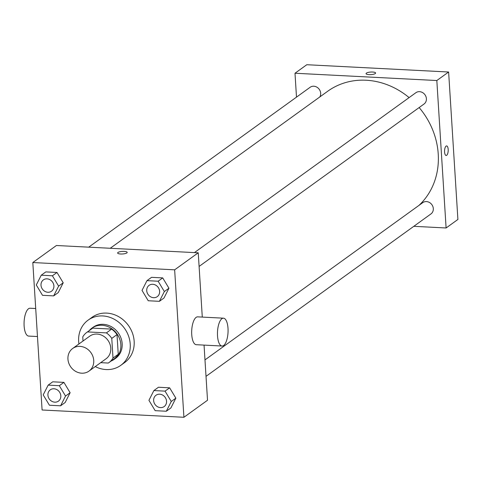 <?xml version="1.0" encoding="UTF-8"?>
<svg xmlns="http://www.w3.org/2000/svg" width="482" height="482" viewBox="0 0 482 482"><rect width="100%" height="100%" fill="white"/><g stroke="black" fill="none" stroke-linecap="round" stroke-linejoin="round"><path stroke-width="0.72" d="M67.944 359.126A13.942 12.351 54.2 0 1 72.674 348.48A13.942 12.351 54.2 0 1 90.857 352.553A13.942 12.351 54.2 0 1 89.001 371.092A13.942 12.351 54.2 0 1 75.68 371.399A13.942 12.351 54.2 0 1 67.944 359.126M72.674 348.48L89.718 336.177A13.942 12.351 54.2 0 1 107.896 340.25A13.942 12.351 54.2 0 1 106.046 358.789L89.001 371.092M100.684 362.657L108.287 363.048A18.726 16.593 54.2 0 0 108.842 362.669A18.726 16.593 54.2 0 0 113.005 358.06L111.77 338.394A18.726 16.593 54.2 0 0 106.389 332.887L87.477 331.917A18.726 16.593 54.2 0 0 86.917 332.297A18.726 16.593 54.2 0 0 82.759 336.906L83.012 341.015M106.389 332.887L111.631 329.104L92.719 328.128L87.477 331.917M86.917 332.297L92.158 328.513A18.726 16.593 54.2 0 1 92.719 328.128M111.631 329.104A18.726 16.593 54.2 0 1 117.012 334.61L111.77 338.394M108.842 362.669L114.089 358.879A18.726 16.593 54.2 0 0 118.247 354.276L117.012 334.61M111.131 361.012A19.172 16.984 -125.8 0 0 114.348 359.241A19.172 16.984 -125.8 0 0 119.657 338.954A19.172 16.984 -125.8 0 0 101.967 325.266A19.172 16.984 -125.8 0 0 91.899 328.152A19.172 16.984 -125.8 0 0 89.206 330.646M91.899 328.152L93.213 327.206A19.172 16.984 54.2 0 1 103.275 324.32A19.172 16.984 54.2 0 1 120.97 338.009A19.172 16.984 54.2 0 1 115.662 358.295L114.348 359.241M118.247 354.276L113.005 358.06M78.921 343.967A27.89 24.709 54.2 0 1 78.65 341.425A27.89 24.709 54.2 0 1 88.11 320.138A27.89 24.709 54.2 0 1 124.464 328.284A27.89 24.709 54.2 0 1 120.759 365.362A27.89 24.709 54.2 0 1 95.249 366.579M88.11 320.138L92.044 317.301A27.89 24.709 54.2 0 1 128.399 325.446A27.89 24.709 54.2 0 1 124.693 362.524L120.759 365.362M159.403 301.322L163.988 298.009L168.941 288.242L162.723 277.903L151.559 277.331L146.968 280.645L142.021 290.411L148.233 300.75L159.403 301.322L164.35 291.556L158.138 281.217L146.968 280.645M166.314 411.242L170.905 407.929L175.858 398.162L169.64 387.823L158.476 387.245L153.885 390.559L148.932 400.325L155.15 410.664L166.314 411.242L171.267 401.476L165.049 391.131L153.885 390.559M183.919 417.279L174.647 269.83L32.812 262.539L42.091 409.989L183.919 417.279L207.519 400.247L204.049 345.106M53.671 295.888L58.262 292.574L63.214 282.807L56.996 272.469L45.832 271.896L41.241 275.204L36.295 284.97L42.506 295.315L53.671 295.888L58.623 286.121L52.405 275.782L41.241 275.204M60.587 405.802L65.178 402.488L70.125 392.722L63.913 382.383L52.743 381.81L48.158 385.124L43.205 394.891L49.423 405.229L60.587 405.802L65.54 396.035L59.322 385.696L48.158 385.124M202.283 317.09L198.241 252.797L56.412 245.501L32.812 262.539M198.241 252.797L174.647 269.83M117.626 253.002A4.796 1.289 176.4 0 1 117.976 252.472A4.796 1.289 176.4 0 1 123.29 251.375A4.796 1.289 176.4 0 1 127.194 252.399A4.796 1.289 176.4 0 1 122.488 253.984A4.796 1.289 176.4 0 1 117.626 252.996A4.796 1.289 176.4 0 1 117.976 252.472A4.796 1.289 176.4 0 1 123.284 251.381A4.796 1.289 176.4 0 1 127.194 252.399M222.051 346.034L196.264 344.702A13.942 5.272 -87.1 0 1 191.734 334.562A13.942 5.272 -87.1 0 1 197.698 316.855L223.485 318.18A13.942 5.272 -87.1 0 1 228.028 332.375A13.942 5.272 -87.1 0 1 222.051 346.034A13.942 5.272 -87.1 0 1 217.521 335.888A13.942 5.272 -87.1 0 1 223.485 318.18M35.71 308.522L30.077 308.233A13.942 5.272 92.9 0 0 24.1 321.892A13.942 5.272 92.9 0 0 28.649 336.087L37.469 336.538M110.227 248.272L327.694 91.255A73.21 64.859 54.2 0 1 409.104 97.605M419.147 107.552A73.21 64.859 54.2 0 1 418.966 205.392M194.439 252.598L415.876 92.713A6.971 6.176 54.2 0 1 424.961 94.755A6.971 6.176 54.2 0 1 424.033 104.022L199.096 266.432M88.706 247.164L310.143 87.278A6.971 6.176 54.2 0 1 318.421 88.357A6.971 6.176 54.2 0 1 319.813 96.942M204.977 359.897L422.786 202.633A6.971 6.176 54.2 0 1 431.878 204.669A6.971 6.176 54.2 0 1 430.95 213.936L206.013 376.352M413.803 226.317L446.103 227.98L436.825 80.53L294.996 73.24L296.496 97.135M446.103 227.98L457.9 219.461L448.622 72.011L436.825 80.53M448.622 72.011L306.793 64.721L294.996 73.24M366.043 73.638A4.796 1.289 176.4 0 1 366.392 73.107A4.796 1.289 176.4 0 1 371.706 72.017A4.796 1.289 176.4 0 1 375.611 73.035A4.796 1.289 176.4 0 1 370.905 74.62A4.796 1.289 176.4 0 1 366.043 73.638A4.796 1.289 176.4 0 1 366.392 73.107A4.796 1.289 176.4 0 1 371.7 72.017A4.796 1.289 176.4 0 1 375.611 73.035M444.579 152.005A4.796 1.814 -87.1 0 1 446.627 145.919A4.796 1.814 -87.1 0 1 448.188 150.8A4.796 1.814 -87.1 0 1 446.133 155.493A4.796 1.814 -87.1 0 1 444.579 152.005M446.621 145.919A4.796 1.814 -87.1 0 1 448.188 150.8A4.796 1.814 -87.1 0 1 446.127 155.493M50.291 389.811L50.279 389.817A6.971 6.176 54.2 0 1 50.291 389.811A6.971 6.176 54.2 0 1 59.382 391.848A6.971 6.176 54.2 0 1 58.455 401.114A6.971 6.176 54.2 0 1 58.449 401.12A6.971 6.176 54.2 0 1 51.785 401.277A6.971 6.176 54.2 0 1 47.917 395.138A6.971 6.176 54.2 0 1 50.279 389.817A6.971 6.176 54.2 0 1 59.37 391.854A6.971 6.176 54.2 0 1 58.443 401.126L58.443 401.126M65.178 402.488L70.125 392.722L65.54 396.035M70.125 392.722L63.913 382.383L59.322 385.696M63.913 382.383L52.743 381.81M156.017 395.246L156.011 395.252A6.971 6.176 54.2 0 1 156.017 395.246A6.971 6.176 54.2 0 1 165.109 397.282A6.971 6.176 54.2 0 1 164.181 406.555A6.971 6.176 54.2 0 1 164.175 406.555A6.971 6.176 54.2 0 1 157.512 406.712A6.971 6.176 54.2 0 1 153.644 400.578A6.971 6.176 54.2 0 1 156.011 395.252A6.971 6.176 54.2 0 1 165.097 397.288A6.971 6.176 54.2 0 1 164.169 406.561L164.169 406.561M170.905 407.929L175.858 398.162L171.267 401.476M175.858 398.162L169.64 387.823L165.049 391.131M169.64 387.823L158.476 387.245M43.374 279.891L43.368 279.903A6.971 6.176 54.2 0 1 43.374 279.891A6.971 6.176 54.2 0 1 52.466 281.928A6.971 6.176 54.2 0 1 51.538 291.2A6.971 6.176 54.2 0 1 51.532 291.2L51.532 291.206A6.971 6.176 54.2 0 1 44.868 291.357A6.971 6.176 54.2 0 1 41 285.224A6.971 6.176 54.2 0 1 43.368 279.903A6.971 6.176 54.2 0 1 52.454 281.94A6.971 6.176 54.2 0 1 51.532 291.206M58.262 292.574L63.214 282.807L58.623 286.121M63.214 282.807L56.996 272.469L52.411 275.782M56.996 272.469L45.832 271.896M149.107 285.332L149.095 285.338A6.971 6.176 54.2 0 1 149.107 285.332A6.971 6.176 54.2 0 1 158.192 287.368A6.971 6.176 54.2 0 1 157.265 296.635A6.971 6.176 54.2 0 1 157.265 296.641A6.971 6.176 54.2 0 1 150.595 296.798A6.971 6.176 54.2 0 1 146.727 290.658A6.971 6.176 54.2 0 1 149.095 285.338A6.971 6.176 54.2 0 1 158.18 287.374A6.971 6.176 54.2 0 1 157.259 296.641L157.259 296.641M163.988 298.009L168.941 288.242L164.35 291.556M168.941 288.242L162.723 277.903L158.138 281.217M162.723 277.903L151.559 277.331"/></g></svg>
